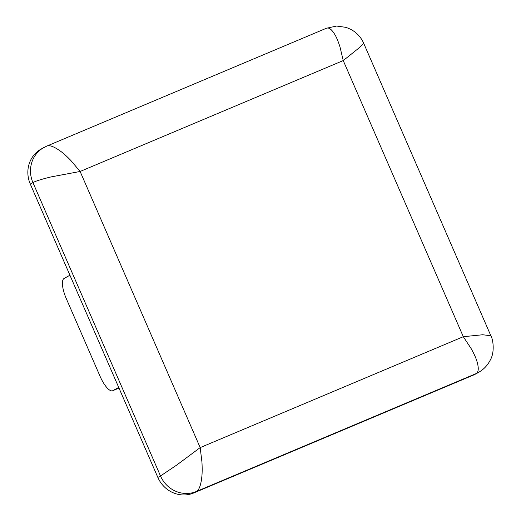 <?xml version="1.0" encoding="UTF-8"?>
<svg xmlns="http://www.w3.org/2000/svg" width="521" height="521" viewBox="0 0 521 521"><rect width="100%" height="100%" fill="white"/><g stroke="black" fill="none" stroke-linecap="round" stroke-linejoin="round"><path stroke-width="0.78" d="M46.343 146.31C49.078 144.727 53.832 146.375 60.599 151.246C63.542 153.382 66.942 156.443 70.797 160.429L80.117 171.474L51.117 176.899C41.706 179.178 35.643 181.074 32.934 182.597L160.501 475.979L176.489 465.227L200.181 447.604L201.94 462.036C202.265 467.676 202.252 472.391 201.887 476.181C201.021 484.875 199.198 489.974 196.424 491.472L475.999 373.642A28.245 26.753 60.8 0 0 478.512 372.411L475.875 373.883A28.245 26.753 -119.2 0 1 473.361 375.113L193.786 492.944A28.245 26.753 -119.2 0 1 157.863 477.451L30.296 184.069A28.245 26.753 -119.2 0 1 41.192 149.013L46.727 146.121L326.296 28.297L336.586 26.05L346.113 27.379L350.88 29.391C356.813 32.686 361.079 37.31 363.684 43.269L358.246 48.577L343.241 60.573L339.998 46.975C338.429 42.025 336.879 38.183 335.361 35.441C331.799 29.222 328.653 26.897 325.918 28.479M473.361 375.113L475.999 373.642C478.773 372.144 478.988 367.728 476.643 360.382C475.588 357.191 473.752 353.251 471.134 348.575L463.306 336.703L482.674 334.756L490.854 335.739L363.684 43.269M118.996 388.067L112.862 390.659L118.703 387.39M112.862 390.659A18.828 6.005 67.1 0 1 112.666 390.75A18.828 6.005 67.1 0 1 100.084 376.344L66.317 298.683A18.828 6.005 67.1 0 1 64.083 278.481L69.931 275.218M80.117 171.474L343.241 60.573L463.306 336.703L200.181 447.604L80.117 171.474M478.512 372.411L478.512 372.411C483.807 369.428 487.806 365.156 490.508 359.601C494.716 352.229 493.276 339.731 490.854 335.752M43.829 147.541A28.245 26.753 60.8 0 0 32.934 182.597L30.296 184.069M193.786 492.944L196.424 491.472A28.245 26.753 60.8 0 1 160.501 475.979L157.863 477.451M119.003 388.08L112.666 390.75"/></g></svg>
